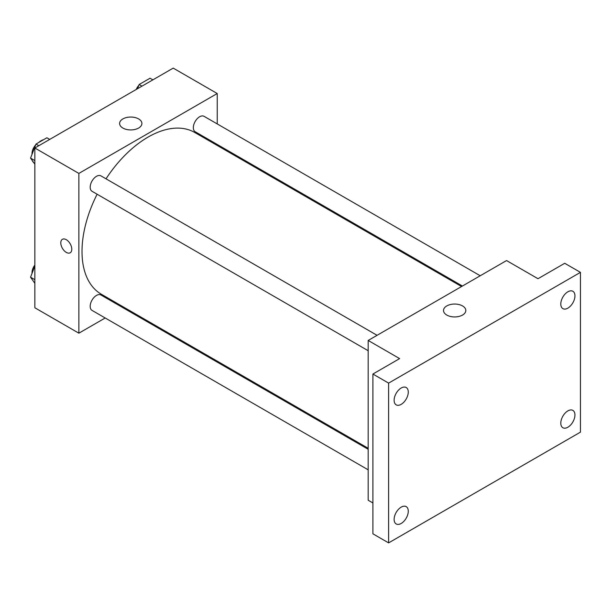 <?xml version="1.0" encoding="UTF-8"?>
<svg xmlns="http://www.w3.org/2000/svg" width="611" height="611" viewBox="0 0 611 611"><rect width="100%" height="100%" fill="white"/><g stroke="black" fill="none" stroke-linecap="round" stroke-linejoin="round"><path stroke-width="0.92" d="M32.322 160.624A13.343 7.706 120 0 0 33.796 162.717M43.541 139.705A13.343 7.706 120 0 0 38.714 142.493M32.024 154.048A13.343 7.706 120 0 0 31.925 154.56M105.191 317.987L78.865 333.186L34.842 307.768L34.842 147.999L173.211 68.111L217.233 93.529L217.233 123.926M123.842 307.226L122.979 307.723M97.118 194.222A93.391 53.921 120 0 0 82.011 251.488A93.391 53.921 120 0 0 101.35 294.242L368.181 448.291M461.572 286.528L194.749 132.48A93.391 53.921 120 0 0 106.016 178.817M217.233 144.471L217.233 145.464M78.865 333.186L78.865 173.417L217.233 93.529M480.223 275.76L204.074 116.327A8.898 5.132 120 0 0 197.216 118.71A8.898 5.132 120 0 0 193.336 127.661A8.898 5.132 120 0 0 195.176 131.732L462.435 286.032M368.181 449.284L100.922 294.983A8.898 5.132 120 0 0 94.071 297.366A8.898 5.132 120 0 0 90.184 306.317A8.898 5.132 120 0 0 92.032 310.388L368.181 469.821M368.181 350.722L92.032 191.289A8.898 5.132 -60 0 1 92.032 181.016A8.898 5.132 -60 0 1 100.922 175.876L377.079 335.317M78.865 173.417L34.842 147.999M122.864 128.043A11.151 6.438 180 0 1 119.603 123.483A11.151 6.438 180 0 1 130.754 117.045A11.151 6.438 180 0 1 141.905 123.483A11.151 6.438 180 0 1 135.023 129.433A11.151 6.438 180 0 1 122.864 128.043M71.793 249.219A7.783 4.491 60 0 1 70.181 252.778A7.783 4.491 60 0 1 62.398 248.287A7.783 4.491 60 0 1 62.398 239.298A7.783 4.491 60 0 1 68.394 241.383A7.783 4.491 60 0 1 71.793 249.219M70.181 252.778A7.783 4.491 60 0 1 62.398 248.287A7.783 4.491 60 0 1 62.398 239.298M372.901 502.945L368.181 500.226L368.181 340.449L506.55 260.561L537.993 278.715L564.724 263.288L580.45 272.361L580.45 432.137L388.619 542.889L372.901 533.815L372.901 374.039L399.625 358.604L368.181 340.449M388.619 542.889L388.619 383.112L372.901 374.039M388.619 383.112L580.45 272.361M446.771 315.047A11.151 6.438 180 0 1 443.51 310.495A11.151 6.438 180 0 1 454.66 304.049A11.151 6.438 180 0 1 465.811 310.495A11.151 6.438 180 0 1 458.93 316.445A11.151 6.438 180 0 1 446.771 315.047M567.871 308.135A10.005 5.774 -60 0 1 562.868 308.624A10.005 5.774 -60 0 1 561.333 300.612A10.005 5.774 -60 0 1 567.871 291.791A10.005 5.774 -60 0 1 572.874 291.294A10.005 5.774 -60 0 1 574.409 299.314A10.005 5.774 -60 0 1 567.871 308.135M401.198 404.36A10.005 5.774 -60 0 1 396.195 404.856A10.005 5.774 -60 0 1 394.66 396.837A10.005 5.774 -60 0 1 401.198 388.016A10.005 5.774 -60 0 1 406.2 387.519A10.005 5.774 -60 0 1 407.736 395.538A10.005 5.774 -60 0 1 401.198 404.36M401.198 523.459A10.005 5.774 -60 0 1 396.195 523.955A10.005 5.774 -60 0 1 394.66 515.944A10.005 5.774 -60 0 1 401.198 507.122A10.005 5.774 -60 0 1 406.2 506.626A10.005 5.774 -60 0 1 407.736 514.645A10.005 5.774 -60 0 1 401.198 523.459M567.871 427.234A10.005 5.774 -60 0 1 562.868 427.731A10.005 5.774 -60 0 1 561.333 419.711A10.005 5.774 -60 0 1 567.871 410.898A10.005 5.774 -60 0 1 572.874 410.401A10.005 5.774 -60 0 1 574.409 418.42A10.005 5.774 -60 0 1 567.871 427.234M34.842 164.199L30.55 158.096L35.996 144.059L46.894 137.773L49.72 139.407M34.842 160.578L30.55 158.096M38.829 145.693L35.996 144.059M35.659 144.922A8.898 5.132 120 0 0 32.009 153.628A8.898 5.132 120 0 0 32.039 154.27M137.513 88.717L139.148 84.509L150.039 78.223L152.865 79.85M141.973 86.143L139.148 84.509M138.812 85.372A8.898 5.132 120 0 0 136.192 89.481M34.842 283.305L30.55 277.203L34.842 266.144M34.842 279.678L30.55 277.203M34.842 265.029A8.898 5.132 120 0 0 32.009 272.727A8.898 5.132 120 0 0 32.039 273.377"/></g></svg>
